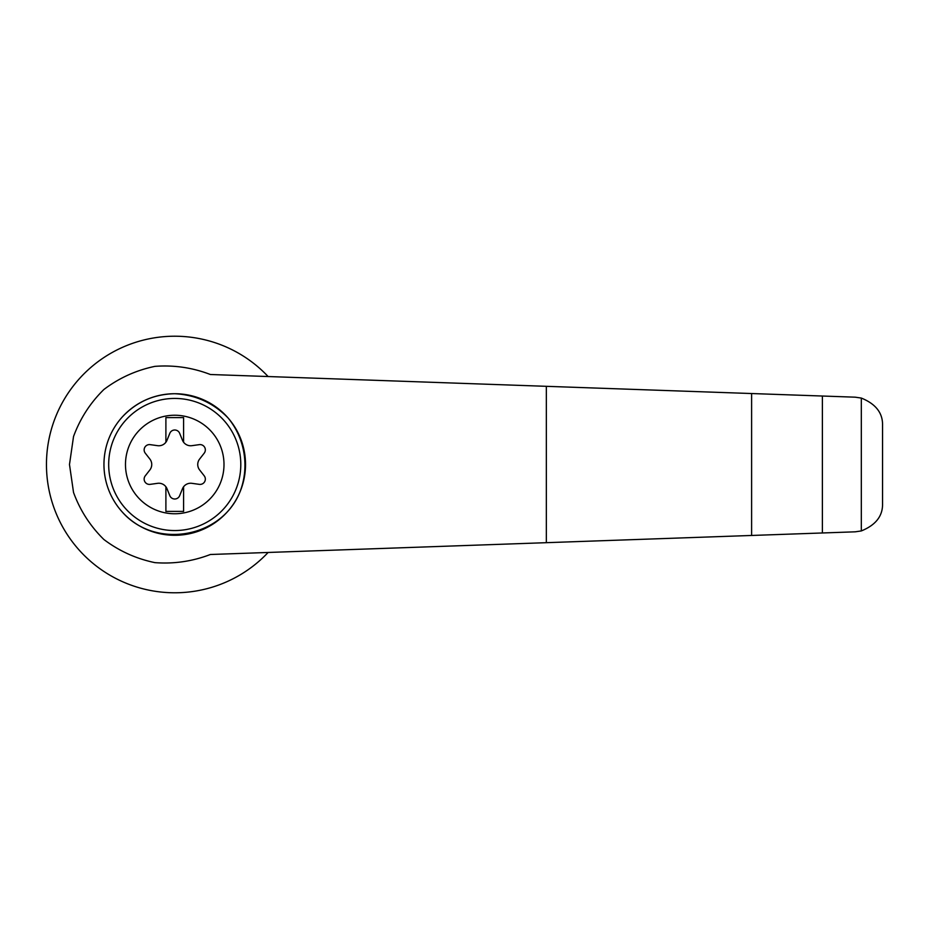 <?xml version="1.0" encoding="UTF-8"?>
<svg xmlns="http://www.w3.org/2000/svg" width="929" height="929" viewBox="0 0 929 929"><rect width="100%" height="100%" fill="white"/><g stroke="black" fill="none" stroke-linecap="round" stroke-linejoin="round"><path stroke-width="1.39" d="M174.745 415.24A49.26 49.26 0 0 1 217.398 489.13A49.26 49.26 0 0 1 132.081 489.13A49.26 49.26 0 0 1 174.745 415.24M165.896 486.773A8.849 8.849 0 0 0 157.593 483.324L150.184 484.357A5.307 5.307 0 0 1 145.272 475.834L149.871 469.946A8.849 8.849 0 0 0 149.871 459.054L145.272 453.166A5.307 5.307 0 0 1 150.184 444.643L157.593 445.676A8.849 8.849 0 0 0 165.896 442.227L165.896 417.609L183.594 417.609L183.594 442.227A8.849 8.849 0 0 0 191.897 445.676L199.294 444.643A5.307 5.307 0 0 1 204.217 453.166L199.619 459.054A8.849 8.849 0 0 0 199.619 469.946L204.217 475.834A5.307 5.307 0 0 1 199.294 484.357L191.897 483.324A8.849 8.849 0 0 0 182.467 488.759L179.657 495.691A5.307 5.307 0 0 1 169.821 495.691L167.011 488.759A8.849 8.849 0 0 0 165.896 486.773L165.896 511.391L183.594 511.391L183.594 486.773M210.372 374.503C192.5 367.64 174.013 364.923 154.922 366.363C136.168 370.253 119.156 377.964 103.885 389.495C90.241 402.896 80.115 418.573 73.53 436.525L69.489 464.5L73.53 492.475C80.115 510.427 90.241 526.104 103.885 539.505C119.156 551.036 136.168 558.747 154.922 562.637C174.013 564.077 192.5 561.36 210.372 554.497L855.237 531.818L861.311 530.935L861.311 398.065L855.237 397.182L210.372 374.503M268.121 376.535A128.295 128.295 0 0 0 84.934 372.889A128.295 128.295 0 0 0 84.934 556.111A128.295 128.295 0 0 0 268.121 552.465M861.311 398.065C875.815 403.941 882.898 413.08 882.55 425.482L882.55 503.518C882.898 515.92 875.815 525.059 861.311 530.935M822.386 532.967L822.386 396.033M751.607 535.464L751.607 393.536M122.303 416.958C136.517 401.862 154.005 394.117 174.745 393.722C195.647 394.837 213.403 402.896 228.011 417.887C245.314 438.743 249.773 468.123 239.45 493.183C220.278 538.483 154.725 549.039 122.303 512.042M174.745 393.722A70.778 70.778 0 0 1 236.036 499.895A70.778 70.778 0 0 1 113.443 499.895A70.778 70.778 0 0 1 174.745 393.722A70.778 70.778 0 0 1 236.036 499.895A70.778 70.778 0 0 1 113.443 499.895A70.778 70.778 0 0 1 174.745 393.722M165.896 442.227A8.849 8.849 0 0 0 167.011 440.241L169.821 433.309A5.307 5.307 0 0 1 179.657 433.309L182.467 440.241A8.849 8.849 0 0 0 183.594 442.227M546.345 542.675L546.345 386.325M174.745 398.436A66.064 66.064 0 0 1 231.948 497.526A66.064 66.064 0 0 1 117.53 497.526A66.064 66.064 0 0 1 174.745 398.436"/></g></svg>
